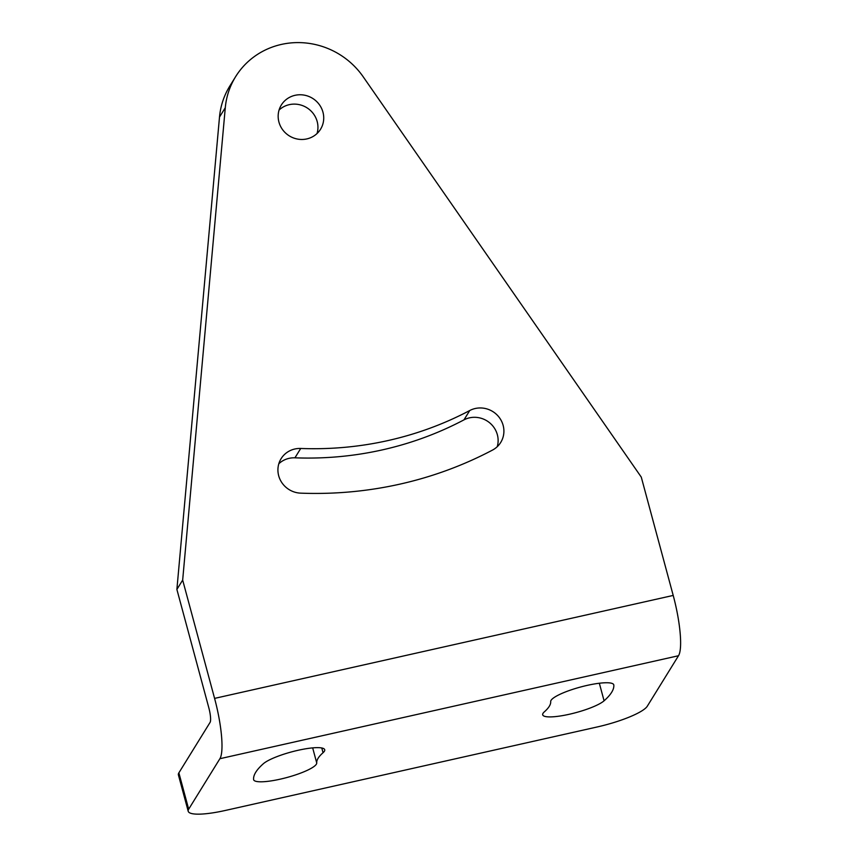 <?xml version="1.0" encoding="UTF-8"?>
<svg xmlns="http://www.w3.org/2000/svg" width="857" height="857" viewBox="0 0 857 857"><rect width="100%" height="100%" fill="white"/><g stroke="black" fill="none" stroke-linecap="round" stroke-linejoin="round"><path stroke-width="1.29" d="M188.208 811.268L178.406 774.932A45.367 9.084 -15.1 0 1 178.877 772.843L188.679 809.179A45.367 9.084 164.9 0 0 188.208 811.268A45.367 9.084 164.9 0 0 225.187 810.486L597.136 726.982A45.367 9.084 164.9 0 0 647.292 706.211L678.508 655.734A50.702 10.37 -102.7 0 0 673.206 595.433L641.282 477.124L363.186 76.776A76.83 73.616 -148.3 0 0 281.332 44.435A76.83 73.616 -148.3 0 0 235.6 76.701L229.815 86.054A76.83 73.616 -148.3 0 0 219.499 117.088L225.284 107.736A76.83 73.616 -148.3 0 1 235.6 76.701M188.679 809.179L219.895 758.702A50.702 10.37 -102.7 0 0 214.582 698.391L182.67 580.082L225.284 107.736M613.816 685.054A186.312 37.29 164.9 0 1 604.078 700.801A32.652 6.535 164.9 0 1 569.862 714.138A32.652 6.535 164.9 0 1 542.695 714.824A32.652 6.535 164.9 0 1 544.356 711.835A121.008 24.221 164.9 0 0 550.687 701.604A32.652 6.535 164.9 0 1 581.11 686.875A32.652 6.535 164.9 0 1 613.773 684.829A32.652 6.535 164.9 0 1 613.816 685.054L613.698 684.604M316.726 762.944A32.652 6.535 164.9 0 1 286.302 777.674A32.652 6.535 164.9 0 1 253.64 779.72A32.652 6.535 164.9 0 1 253.597 779.495A186.312 37.29 164.9 0 1 263.335 763.748A32.652 6.535 164.9 0 1 297.55 750.411A32.652 6.535 164.9 0 1 324.717 749.725A32.652 6.535 164.9 0 1 323.057 752.714A121.008 24.221 164.9 0 0 316.726 762.944L312.666 747.882M178.877 772.843L210.094 722.365A12.287 2.517 -102.7 0 0 208.808 707.743L176.885 589.434L219.499 117.088M279.071 110.05A23.053 22.089 -148.3 0 1 289.28 104.661A23.053 22.089 -148.3 0 1 311.455 111.453A23.053 22.089 -148.3 0 1 317.036 133.531M497.221 446.722A23.053 22.089 -148.3 0 0 489.411 422.608A23.053 22.089 -148.3 0 0 463.958 419.876A341.889 327.588 -148.3 0 1 294.937 457.82L300.721 448.468A341.889 327.588 -148.3 0 0 469.743 410.524A23.053 22.089 -148.3 0 1 497.328 415.206A23.053 22.089 -148.3 0 1 500.724 442.426A23.053 22.089 -148.3 0 1 492.507 450.086A387.985 371.756 -148.3 0 1 300.689 493.15A23.053 22.089 -148.3 0 1 280.903 481.12A23.053 22.089 -148.3 0 1 281.096 458.688A23.053 22.089 -148.3 0 1 300.721 448.468M278.825 463.744A23.053 22.089 -148.3 0 1 294.937 457.82M176.885 589.434L182.67 580.082M295.065 95.309A23.053 22.089 -148.3 0 1 319.104 104.308A23.053 22.089 -148.3 0 1 320.55 129.236A23.053 22.089 -148.3 0 1 306.827 138.92A23.053 22.089 -148.3 0 1 282.789 129.932A23.053 22.089 -148.3 0 1 281.342 104.993A23.053 22.089 -148.3 0 1 295.065 95.309M219.895 758.702L678.508 655.734M214.582 698.391L673.206 595.433M463.958 419.876L469.743 410.524M323.057 752.714L321.782 747.979M604.078 700.801L599.332 683.233"/></g></svg>
